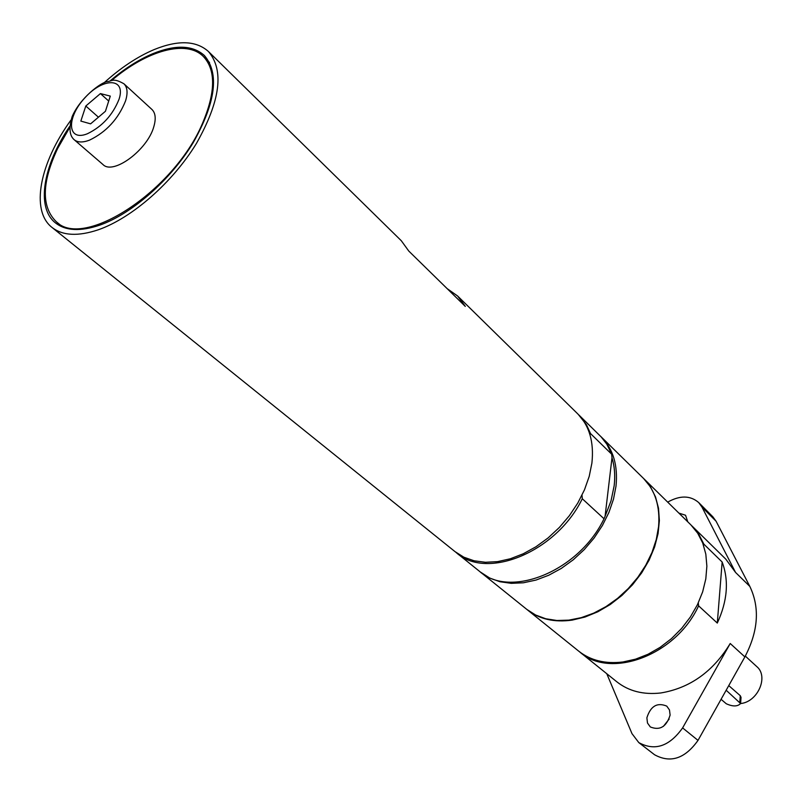 <?xml version="1.0" encoding="UTF-8"?>
<svg xmlns="http://www.w3.org/2000/svg" width="802" height="802" viewBox="0 0 802 802"><rect width="100%" height="100%" fill="white"/><g stroke="black" fill="none" stroke-linecap="round" stroke-linejoin="round"><path stroke-width="1.2" d="M90.596 123.849L80.842 121.092L85.804 106.014L100.42 93.583L110.295 96.1L105.423 111.288L90.596 123.849M98.435 117.202L85.804 106.014M108.711 101.042L100.42 93.583M153.894 126.415C147.779 149.763 113.182 175.417 102.957 164.52L74.175 139.718C77.624 142.545 82.726 142.686 89.483 140.16C106.385 131.989 118.435 118.846 125.613 100.731C127.969 92.842 127.408 87.187 123.909 83.769L151.909 109.443C155.468 112.922 156.129 118.576 153.894 126.415M69.634 126.475C43.047 165.583 35.869 207.608 55.478 222.916C65.674 230.906 80.421 231.648 99.739 225.151C131.739 213.984 170.525 179.989 193.112 142.816C215.818 102.456 219.558 73.333 204.35 55.468C192.65 45.102 175.488 44.501 152.861 53.664C138.676 59.639 124.46 68.691 110.225 80.822M70.887 120.16C39.869 162.756 30.215 210.565 52 227.427C62.666 235.758 78.095 236.54 98.305 229.783C131.909 218.114 172.721 182.405 196.5 143.317C220.39 100.872 224.359 70.265 208.41 51.478C196.079 40.521 177.984 39.889 154.114 49.594C137.332 56.721 120.661 67.789 104.1 82.796M447.125 288.61L457.631 296.018L465.29 306.394L408.789 251.066L401.311 240.75L208.41 51.478M69.563 127.759L57.714 148.34C41.654 182.445 41.203 206.936 56.361 221.793C83.679 249.602 173.513 191.337 202.154 124.15C215.678 92.621 216.069 70.065 203.327 56.461C186.234 39.208 146.515 50.636 111.488 80.601M52 227.427L454.985 551.606L463.827 557.179L474.052 560.778L485.431 562.282L497.641 561.621L510.373 558.763L523.275 553.771L535.977 546.753L548.117 537.911L559.345 527.475L569.33 515.756L577.781 503.075L584.478 489.811L589.219 476.348L591.906 463.055C594.142 442.072 589.37 425.621 577.57 413.702L457.631 296.018M589.971 434.754L590.523 433.571L586.503 424.799L578.252 414.383M590.523 433.571L611.685 454.213L606.793 444.138L601.099 436.829L578.944 415.045M611.685 454.213L611.996 457.812L605.079 516.318L611.014 500.929L614.182 485.671C615.324 475.546 614.593 466.263 611.996 457.812M480.218 571.906L489.771 578.082L499.977 581.741L511.275 583.335L523.395 582.783L536.007 580.067L548.768 575.234L561.31 568.418L573.27 559.776L584.307 549.55L594.102 538.032L602.372 525.571L608.888 512.498L613.48 499.205L616.016 486.072C618.051 465.32 613.159 448.97 601.35 437.04L600.688 436.388M480.939 572.488L526.804 609.39L535.626 615.014L545.741 618.763L556.919 620.497L568.869 620.136L581.249 617.66L593.741 613.129L605.991 606.623L617.63 598.332L628.337 588.478L637.801 577.34L645.75 565.24L651.966 552.518L656.277 539.546L658.572 526.693C660.257 506.343 655.184 490.202 643.364 478.263L601.35 437.04M455.736 552.207L456.478 552.809C486.834 580.437 556.448 552.017 582.292 498.744L582.001 495.225M456.478 552.809L479.496 571.325C509.932 598.944 578.803 571.335 604.026 518.764L582.292 498.744M605.079 516.318L604.026 518.764M643.575 478.463L650.562 487.025L655.535 496.969L658.512 508.257L659.374 520.578L658.081 533.591L654.622 546.914L649.099 560.157L641.65 572.909L632.507 584.788L621.931 595.435L610.242 604.528L597.801 611.796L584.999 617.039L572.197 620.106C554.212 622.623 539.235 619.174 527.255 609.751L527.024 609.57M691.444 525.44L698.833 534.322L703.885 544.187L722.151 562.012L717.299 623.074L698.592 605.841C675.996 655.314 610.462 679.535 579.906 652.106L579.285 651.605M703.885 544.187L703.514 545.19M698.301 602.893L698.592 605.841M527.255 609.751L578.653 651.104C590.613 660.517 605.4 664.136 623.014 661.971L635.525 659.174L648.006 654.272L660.086 647.374L671.394 638.693L681.59 628.477L690.362 617.019L697.449 604.688L702.652 591.846L705.81 578.884L706.873 566.182L705.82 554.112L702.712 543.004L697.67 533.18L690.873 524.869L643.785 478.664M717.299 623.074C727.474 600.999 729.098 580.648 722.151 562.012M579.906 652.106L616.808 681.79C628.718 691.174 643.344 694.903 660.678 692.988C689.83 688.176 713.018 671.675 730.221 643.505L682.612 727.915C669.379 746.431 654.773 751.324 638.793 742.592L631.986 733.64L606.783 673.73M638.793 742.592L654.562 754.752C670.482 763.474 684.968 758.692 698.011 740.386L744.878 656.898C758.331 631.174 759.985 607.675 749.82 586.392L735.554 572.438L725.82 559.164L692.016 526.002M667.695 502.132C679.956 495.225 690.291 495.365 698.692 502.553L712.858 516.799L716.096 521.25L749.82 586.392M669.149 719.063L663.364 726.391M698.692 502.553L701.93 507.014L735.554 572.438M678.873 513.1L685.54 515.255L687.795 521.861M670.111 715.073C666.472 726.812 659.876 730.772 650.322 726.953L647.495 723.033L646.873 717.82C650.582 706.071 657.209 702.171 666.763 706.121L669.48 709.971L670.111 715.073M745.319 656.106L756.737 666.552C768.907 676.407 757.9 701.92 740.607 703.554L726.161 690.231M728.757 685.61L740.266 695.695L741.038 697.369L740.607 703.534C737.549 706.652 732.757 706.712 726.241 703.735L721.078 699.304M119.077 99.167C112.751 115.037 102.185 126.566 87.378 133.764C67.248 141.954 66.095 117.834 84.912 97.794C103.247 77.263 126.175 77.634 119.077 99.167M744.878 656.898L730.221 643.505M716.096 521.25L701.93 507.014M698.011 740.386L682.612 727.915M739.805 702.121L740.266 695.695M123.909 83.769C113.002 77.634 112.531 81.132 107.027 81.674C100.942 82.486 80.28 97.654 72.14 116.611C67.789 131.267 71.047 136.911 74.175 139.718M209.563 62.536L203.327 56.461M63.117 227.267L56.361 221.793"/></g></svg>
